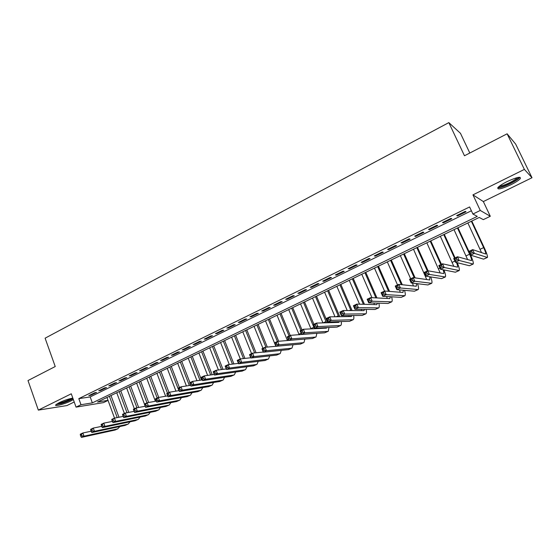 <?xml version="1.0" encoding="UTF-8"?>
<svg xmlns="http://www.w3.org/2000/svg" width="560" height="560" viewBox="0 0 560 560"><rect width="100%" height="100%" fill="white"/><g stroke="black" fill="none" stroke-linecap="round" stroke-linejoin="round"><path stroke-width="0.84" d="M72.828 398.118C68.817 398.79 64.253 400.323 59.122 402.71L55.776 404.866C54.033 406.861 64.806 404.033 71.001 400.904L73.36 399.595M510.874 184.765C515.662 182.371 518.798 180.327 520.296 178.626C521.115 176.225 516.754 177.191 507.206 181.524C502.425 183.932 499.324 185.962 497.889 187.614C497.126 189.994 501.452 189.042 510.874 184.765M108.045 400.407L103.432 402.626L76.055 407.12L80.997 404.719L92.351 402.885L477.274 216.391L472.913 214.039L480.277 210.455L490.287 216.279L483.315 219.639L479.241 217.448L97.496 402.052L108.024 400.358M469.805 153.02L460.46 133.301L448.826 122.612L45.108 338.184L55.23 366.534L28 380.555L38.332 410.109L66.899 405.573L74.214 401.989M448.826 122.612L464.478 155.764L507.115 133.805L515.676 144.123L532 177.73L524.377 169.4L472.955 194.866L480.277 210.455M472.955 194.866L483.35 201.565L532 177.73M483.35 201.565L490.287 216.279M507.115 133.805L524.377 169.4M94.731 392.728L88.795 395.633L90.678 395.353L96.6 392.455L94.731 392.728M104.72 387.842L98.714 390.775L100.576 390.516L106.561 387.583L104.72 387.842M114.814 382.9L108.745 385.868L110.579 385.623L116.634 382.662L114.814 382.9M125.02 377.902L118.888 380.905L120.694 380.674L126.819 377.678L125.02 377.902M135.345 372.848L129.136 375.886L130.921 375.669L137.116 372.645L135.345 372.848M145.782 367.738L139.503 370.811L141.267 370.615L147.525 367.549L145.782 367.738M156.338 362.572L149.989 365.68L151.725 365.498L158.053 362.404L156.338 362.572M167.013 357.35L160.594 360.493L162.302 360.325L168.7 357.196L167.013 357.35M177.807 352.065L171.318 355.243L172.998 355.096L179.473 351.925L177.807 352.065M188.727 346.724L182.161 349.937L183.813 349.804L190.365 346.598L188.727 346.724M199.773 341.313L193.13 344.568L194.754 344.449L201.383 341.208L199.773 341.313M210.952 335.846L204.232 339.136L205.821 339.038L212.527 335.762L210.952 335.846M222.257 330.309L215.46 333.641L217.021 333.564L223.797 330.246L222.257 330.309M233.695 324.716L226.814 328.083L228.347 328.02L235.207 324.667L233.695 324.716M245.266 319.046L238.308 322.455L239.806 322.42L246.75 319.025L245.266 319.046M256.977 313.313L249.935 316.764L251.398 316.75L258.426 313.313L256.977 313.313M268.828 307.517L261.702 311.003L263.137 311.01L270.242 307.531L268.828 307.517M280.826 301.644L273.609 305.179L275.009 305.2L282.198 301.686L280.826 301.644M292.964 295.701L285.663 299.278L287.021 299.327L294.301 295.764L292.964 295.701M305.249 289.688L297.857 293.307L299.18 293.377L306.551 289.772L305.249 289.688M317.688 283.605L310.205 287.266L311.493 287.357L318.948 283.71L317.688 283.605M330.274 277.438L322.707 281.148L323.953 281.267L331.499 277.571L330.274 277.438M343.021 271.201L335.356 274.953L336.56 275.093L344.204 271.355L343.021 271.201M355.929 264.887L348.166 268.688L349.335 268.849L357.07 265.069L355.929 264.887M368.998 258.489L361.137 262.339L362.257 262.528L370.097 258.692L368.998 258.489M382.228 252.014L374.269 255.906L375.347 256.123L383.285 252.245L382.228 252.014M395.633 245.455L387.569 249.396L388.605 249.641L396.641 245.714L395.633 245.455M409.206 238.812L401.037 242.809L402.031 243.075L410.165 239.099L409.206 238.812M422.954 232.085L414.68 236.131L415.625 236.425L423.864 232.4L422.954 232.085M436.877 225.267L428.498 229.369L429.394 229.691L437.745 225.61L436.877 225.267M450.989 218.358L442.498 222.516L443.345 222.873L451.801 218.736L450.989 218.358M472.913 214.039L469.602 206.955L78.806 398.636L90.188 396.928L471.387 210.77M465.276 211.365L456.68 215.572L457.471 215.957L466.039 211.771L465.276 211.365M76.055 407.12L71.281 393.792L38.332 410.109M78.806 398.636L80.997 404.719M90.188 396.928L92.351 402.885M457.177 215.327L457.471 215.957M443.051 222.243L443.345 222.873M429.107 229.068L429.394 229.691M415.345 235.809L415.625 236.425M401.751 242.459L402.031 243.075M388.332 249.025L388.605 249.641M375.081 255.514L375.347 256.123M361.991 261.919L362.257 262.528M349.069 268.247L349.335 268.849M336.301 274.491L336.56 275.093M323.694 280.665L323.953 281.267M311.241 286.762L311.493 287.357M298.935 292.782L299.18 293.377M286.776 298.732L287.021 299.327M274.764 304.612L275.009 305.2M262.892 310.422L263.137 311.01M251.167 316.162L251.398 316.75M239.575 321.839L239.806 322.42M228.116 327.446L228.347 328.02M216.79 332.983L217.021 333.564M205.597 338.464L205.821 339.038M194.53 343.882L194.754 344.449M183.596 349.237L183.813 349.804M172.781 354.529L172.998 355.096M162.085 359.765L162.302 360.325M151.515 364.938L151.725 365.498M141.057 370.055L141.267 370.615M130.718 375.116L130.921 375.669M120.491 380.121L120.694 380.674M110.376 385.07L110.579 385.623M100.373 389.963L100.576 390.516M90.475 394.807L90.678 395.353M472.325 252.637L471.632 251.146L470.106 251.86L470.799 253.358L472.325 252.637L474.397 253.351L470.575 255.143L468.853 251.419L472.668 249.62L474.397 253.351L487.389 257.467C487.809 256.501 486.787 253.302 484.316 247.87L471.8 221.046M471.352 221.263L483.644 247.618C485.296 251.237 485.975 253.365 485.695 254.009L472.668 249.62L471.632 251.146M467.866 222.95L481.537 252.665M470.799 253.358L470.575 255.143L483.56 259.154L487.291 257.509M468.853 251.419L470.106 251.86M518.574 177.338L518.574 177.534C517.951 178.934 515.13 180.908 510.104 183.456C503.888 186.375 500.059 187.509 498.61 186.858M499.604 186.039C501.641 186.025 504.994 184.898 509.656 182.672C513.492 180.747 516.005 179.102 517.195 177.737L517.293 177.604M497.735 187.824C500.185 187.887 504.378 186.501 510.335 183.659C515.088 181.279 518.21 179.242 519.694 177.548L519.89 177.261M72.849 398.174C71.19 399.707 67.536 401.366 61.873 403.172L56.791 404.012M58.072 403.249L61.887 402.423C66.08 401.121 69.265 399.763 71.435 398.356M56.063 404.558L61.446 403.515C66.374 401.989 70.231 400.372 73.017 398.65M468.909 251.391L457.961 227.738M457.464 227.983L469.595 254.205C471.212 257.81 471.849 259.945 471.513 260.61L457.492 256.76L459.193 260.47L473.193 264.047C473.697 263.151 472.85 260.19 470.645 255.164M454.013 229.649L467.621 259.602M457.114 259.77L459.193 260.47L455.427 262.234L453.726 258.531L457.492 256.76L456.435 258.286L454.923 258.993L455.609 260.484L457.114 259.77L456.435 258.286M455.609 260.484L455.427 262.234L469.385 265.727L473.081 264.103M453.726 258.531L454.923 258.993M455.098 257.887L444.297 234.346M443.744 234.612L454.538 258.153M440.342 236.257L453.838 266.378M456.484 262.5C457.527 265.139 457.863 266.686 457.513 267.134L442.519 263.802L444.199 267.491L459.179 270.55C459.739 269.766 459.102 267.148 457.275 262.696M442.113 266.812L444.199 267.491L440.482 269.234L438.809 265.552L442.519 263.802L441.441 265.335L439.95 266.035L440.622 267.512L442.113 266.812L441.441 265.335M440.622 267.512L440.482 269.234L455.392 272.216L459.053 270.606M438.809 265.552L439.95 266.035M441.462 264.306L430.801 240.87M430.199 241.164L440.853 264.586M426.839 242.788L440.202 273.021M443.086 269.752C443.849 271.922 444.045 273.196 443.688 273.567L427.749 270.753L429.408 274.421L445.34 276.962C445.942 276.255 445.473 273.91 443.94 269.927M427.315 273.756L429.408 274.421L425.74 276.136L424.088 272.475L427.749 270.753L426.65 272.279L425.187 272.972L425.845 274.442L427.315 273.756L426.65 272.279M425.845 274.442L425.74 276.136L441.574 278.621L445.207 277.025M424.088 272.475L425.187 272.972M428.071 270.809L417.473 247.317M416.822 247.632L427.336 270.949M413.504 249.235L426.713 279.538M429.751 276.766L429.793 279.972L413.182 277.606L414.813 281.253L431.683 283.297C432.313 282.639 431.984 280.511 430.696 276.913M412.72 280.602L414.813 281.253L411.201 282.947L409.57 279.3L413.182 277.606L412.062 279.139L410.613 279.818L411.271 281.281L412.72 280.602L412.062 279.139M411.271 281.281L411.201 282.947L427.931 284.949L431.536 283.367M409.57 279.3L410.613 279.818M415.135 277.886L404.306 253.687M403.613 254.023L414.225 277.753M400.337 255.605L410.676 278.782M416.514 283.584L416.297 286.258L398.811 284.361L400.421 287.994L418.187 289.555C418.845 288.939 418.628 286.986 417.543 283.71M412.545 283.108L413.371 285.943M398.314 287.357L400.421 287.994L396.851 289.667L395.248 286.041L398.811 284.361L397.67 285.901L396.242 286.573L396.886 288.029L398.314 287.357L397.67 285.901M396.886 288.029L396.851 289.667L414.456 291.2L418.033 289.632M395.248 286.041L396.242 286.573M402.297 284.739L391.307 259.973M390.565 260.33L401.345 284.641M387.324 261.898L397.537 284.963M403.389 290.234L402.969 292.467L384.629 291.032L386.218 294.651L404.866 295.736C405.538 295.148 405.419 293.342 404.509 290.332M399.595 289.905L400.183 292.25M384.111 294.021L386.218 294.651L382.697 296.296L381.115 292.691L384.629 291.032L383.474 292.572L382.067 293.237L382.697 294.679L384.111 294.021L383.474 292.572M382.697 294.679L382.697 296.296L401.156 297.367L404.698 295.813M381.115 292.691L382.067 293.237M389.564 291.417L378.462 266.182M377.671 266.567L388.57 291.34M374.472 268.114L384.552 291.074M390.369 296.744L389.809 298.592L370.643 297.619L372.204 301.21L391.706 301.84C392.392 301.273 392.357 299.593 391.594 296.814M386.743 296.534L387.149 298.459M370.09 300.594L372.204 301.21L368.732 302.841L367.171 299.25L370.643 297.619L369.467 299.159L368.074 299.81L368.697 301.252L370.09 300.594L369.467 299.159M368.697 301.252L368.732 302.841L388.01 303.464L391.524 301.917M367.171 299.25L368.074 299.81M376.95 297.941L365.771 272.321M364.938 272.727L375.914 297.885M361.774 274.253L371.98 297.682M377.475 303.121L376.81 304.647L356.832 304.108L358.379 307.685L378.707 307.867C379.407 307.314 379.442 305.753 378.812 303.163M373.996 303.009L374.262 304.577M356.258 307.083L358.379 307.685L354.949 309.295L353.409 305.718L356.832 304.108L355.642 305.655L354.263 306.299L354.886 307.727L356.258 307.083L355.642 305.655M354.886 307.727L354.949 309.295L375.032 309.484L378.518 307.951M353.409 305.718L354.263 306.299M364.462 304.318L353.234 278.383M352.352 278.81L363.384 304.29M349.23 280.315L359.541 304.185M364.7 309.386L363.965 310.625L343.21 310.52L344.729 314.076L365.869 313.817C366.576 313.285 366.674 311.815 366.156 309.4M361.368 309.351L361.522 310.618M342.601 313.488L344.729 314.076L341.341 315.665L339.829 312.109L343.21 310.52L341.992 312.067L340.641 312.704L341.25 314.125L342.601 313.488L341.992 312.067M341.25 314.125L341.341 315.665L362.215 315.427L365.673 313.908M339.829 312.109L340.641 312.704M352.086 310.569L340.844 284.375M339.927 284.816L350.966 310.562M336.84 286.314L347.221 310.541M352.044 315.546L351.281 316.533L329.756 316.848L331.261 320.39L353.185 319.697C353.906 319.179 354.053 317.786 353.633 315.525M348.866 315.581L348.936 316.568M329.126 319.809L331.261 320.39L327.915 321.951L326.424 318.416L329.756 316.848L328.531 318.395L327.194 319.018L327.789 320.439L329.126 319.809L328.531 318.395M327.789 320.439L327.915 321.951L349.545 321.3L352.975 319.795M326.424 318.416L327.194 319.018M339.836 316.701L328.601 290.297M327.642 290.759L338.674 316.715M324.59 292.236L335.027 316.771M339.507 321.601L338.751 322.371L316.484 323.092L317.961 326.613L340.655 325.507C341.383 325.003 341.579 323.68 341.243 321.552M336.476 321.692L336.497 322.441M315.826 326.053L317.961 326.613L314.664 328.16L313.187 324.639L316.484 323.092L315.238 324.639L313.915 325.262L314.51 326.669L315.826 326.053L315.238 324.639M314.51 326.669L314.664 328.16L337.036 327.103L340.438 325.612M313.187 324.639L313.915 325.262M327.712 322.728L316.505 296.149M315.504 296.632L326.501 322.77M312.494 298.088L322.952 322.882M327.089 327.572L326.368 328.139L303.38 329.259L304.836 332.759L327.747 331.408L328.272 331.254L328.986 327.481M324.212 327.712L324.198 328.244M302.701 332.206L304.836 332.759L301.581 334.285L300.125 330.785L303.38 329.259L302.113 330.806L300.811 331.415L301.399 332.822L302.701 332.206L302.113 330.806M301.399 332.822L301.581 334.285L324.674 332.836L328.048 331.352M300.125 330.785L300.811 331.415M313.929 324.296L304.549 301.931M303.506 302.428L314.461 328.72M300.531 303.87L310.996 328.888M314.776 333.459L290.437 335.342L291.879 338.828L315.497 337.092L316.043 336.924L316.869 333.326M289.737 338.289L291.879 338.828L288.666 340.333L287.231 336.854L290.437 335.342L289.163 336.889L287.875 337.498L288.449 338.891L289.737 338.289L289.163 336.889M288.449 338.891L288.666 340.333L312.459 338.506L315.805 337.029M315.714 328.657L315.518 328.118M287.231 336.854L287.875 337.498M301.994 329.903L292.726 307.643M291.655 308.161L300.909 330.414M288.715 309.582L299.166 334.789M302.533 339.269L277.662 341.348L279.083 344.82L303.394 342.706L303.954 342.531L304.878 339.087M276.941 344.288L279.083 344.82L275.912 346.304L274.498 342.839L277.662 341.348L276.374 342.902L275.107 343.497L275.674 344.89L276.941 344.288L276.374 342.902M275.674 344.89L275.912 346.304L300.391 344.099L303.709 342.643M274.498 342.839L275.107 343.497M290.199 335.454L281.05 313.292M279.937 313.831L289.079 335.979M277.032 315.238L287.455 340.592M264.306 350.217L263.746 348.838L262.493 349.426L263.053 350.805L264.306 350.217L266.455 350.735L263.319 352.205L261.926 348.754L265.048 347.284L266.455 350.735L291.431 348.257L292.005 348.068L293.02 344.764M275.912 346.304L265.048 347.284L263.746 348.838M263.053 350.805L263.319 352.205L288.463 349.629L291.753 348.187M261.926 348.754L262.493 349.426M278.684 341.271L269.5 318.871M268.352 319.431L277.389 341.481M265.482 320.817L275.863 346.311M251.832 356.069L251.279 354.697L250.04 355.278L250.593 356.65L251.832 356.069L253.981 356.58L250.887 358.029L249.508 354.599L252.595 353.143L253.981 356.58L279.608 353.738L280.203 353.542L281.295 350.364M263.263 352.058L252.595 353.143L251.279 354.697M250.593 356.65L250.887 358.029L276.675 355.096L279.944 353.661M249.508 354.599L250.04 355.278M267.316 347.081L258.09 324.394M256.907 324.968L265.944 347.207M254.065 326.34L262.962 348.271M239.512 361.851L238.966 360.479L237.741 361.053L238.287 362.425L239.512 361.851L241.661 362.348L238.609 363.776L237.244 360.367L240.296 358.932L241.661 362.348L267.918 359.156L268.534 358.953L269.703 355.894M250.775 357.749L240.296 358.932L238.966 360.479M238.287 362.425L238.609 363.776L265.02 360.5L268.268 359.079M237.244 360.367L237.741 361.053M256.067 352.793L246.806 329.847M245.588 330.435L254.66 352.933M242.781 331.8L251.566 353.626M227.339 367.556L226.8 366.198L225.596 366.765L226.135 368.123L227.339 367.556L229.495 368.046L226.478 369.46L225.134 366.058L228.151 364.644L229.495 368.046L256.368 364.511L256.998 364.301L258.23 361.347M238.448 363.377L228.151 364.644L226.8 366.198M226.135 368.123L226.478 369.46L253.505 365.841L256.725 364.427M225.134 366.058L225.596 366.765M244.93 358.407L235.648 335.244M234.402 335.846L243.495 358.568M231.623 337.19L240.303 358.925M215.327 373.198L214.788 371.84L213.598 372.4L214.13 373.758L215.327 373.198L217.476 373.674L214.501 375.067L213.171 371.686L216.146 370.286L217.476 373.674L244.951 369.81L245.595 369.586L246.89 366.73M226.275 368.949L216.146 370.286L214.788 371.84M214.13 373.758L214.501 375.067L242.123 371.119L245.315 369.719M213.171 371.686L213.598 372.4M233.905 363.937L224.616 340.578M223.335 341.201L232.442 364.112M220.591 342.524L229.306 364.504M203.455 378.763L202.93 377.412L201.747 377.972L202.272 379.316L203.455 378.763L205.611 379.232L202.664 380.611L201.355 377.244L204.295 375.865L205.611 379.232L233.667 375.039L234.325 374.815L235.676 372.043M214.256 374.458L204.295 375.865L202.93 377.412M202.272 379.316L202.664 380.611L230.867 376.341L234.038 374.948M201.355 377.244L201.747 377.972M222.999 369.383L213.71 345.856M212.401 346.486L221.501 369.579M209.685 347.802L218.414 369.985M191.723 384.265L191.205 382.921L190.043 383.467L190.561 384.811L191.723 384.265L193.886 384.72L190.974 386.085L189.686 382.739L192.591 381.374L193.886 384.72L222.509 380.219L223.188 379.981L224.581 377.293M202.391 379.904L192.591 381.374L191.205 382.921M190.561 384.811L190.974 386.085L219.744 381.5L222.887 380.121M189.686 382.739L190.043 383.467M212.198 374.745L202.923 351.071M201.579 351.722L210.679 374.962M198.898 353.017L207.634 375.389M180.138 389.704L179.627 388.367L178.479 388.906L178.99 390.243L180.138 389.704L182.301 390.145L179.424 391.496L178.15 388.164L181.02 386.813L182.301 390.145L211.477 385.329L212.17 385.091L213.605 382.48M190.666 385.294L181.02 386.813L179.627 388.367M178.99 390.243L179.424 391.496L208.74 386.603L211.869 385.231M178.15 388.164L178.479 388.906M201.516 380.037L192.262 356.23M190.883 356.895L199.962 380.268M188.23 358.176L196.966 380.716M168.693 395.073L168.189 393.743L167.055 394.275L167.559 395.605L168.693 395.073L170.856 395.507L168.014 396.837L166.754 393.519L169.589 392.189L170.856 395.507L200.571 390.39L201.278 390.138L202.755 387.604M179.095 390.621L169.589 392.189L168.189 393.743M167.559 395.605L168.014 396.837L197.862 391.643L200.97 390.285M166.754 393.519L167.055 394.275M189.931 382.62L181.713 361.326M180.306 362.005L189.364 385.497M177.681 363.279L186.41 385.959M155.764 399.581L156.261 400.904L157.381 400.372L156.884 399.049L155.764 399.581L155.498 398.818L158.298 397.502L159.544 400.806L189.791 395.395L190.505 395.136L192.017 392.665M167.657 395.892L158.298 397.502L156.884 399.049M157.381 400.372L159.544 400.806L156.744 402.115L187.11 396.634L190.19 395.283M156.744 402.115L156.261 400.904M179.403 387.576L171.276 366.373M169.841 367.066L178.871 390.656M167.244 368.326L175.966 391.139M144.606 404.824L145.096 406.14L146.209 405.615L145.719 404.299L144.606 404.824L144.368 404.054L147.14 402.752L148.372 406.035L179.123 400.337L179.858 400.078L181.398 397.663M156.345 401.107L147.14 402.752L145.719 404.299M146.209 405.615L148.372 406.035L145.6 407.337L176.477 401.562L179.536 400.225M145.6 407.337L145.096 406.14M168.987 392.476L160.958 371.364M159.495 372.071L167.51 393.169M156.926 373.317L165.627 396.242M133.581 410.004L134.071 411.313L135.163 410.795L134.68 409.486L133.581 410.004L133.378 409.22L136.115 407.939L137.333 411.208L168.581 405.23L169.323 404.957L170.898 402.605M145.152 406.266L136.115 407.939L134.68 409.486M135.163 410.795L137.333 411.208L134.589 412.489L165.956 406.441L168.994 405.111M134.589 412.489L134.071 411.313M158.725 397.425L150.745 376.299M149.261 377.02L157.185 398.027M146.72 378.252L155.393 401.275M122.689 415.121L123.165 416.423L124.25 415.919L123.774 414.61L122.689 415.121L122.514 414.337L125.216 413.063L126.42 416.318L158.144 410.067L158.907 409.787L160.503 407.491M134.092 411.369L125.216 413.063L123.774 414.61M124.25 415.919L126.42 416.318L123.711 417.585L155.561 411.264L158.571 409.948M123.711 417.585L123.165 416.423L114.443 418.131L115.633 421.372L147.833 414.848L148.603 414.568L150.227 412.328M148.638 402.479L140.651 381.185M139.132 381.92L146.972 402.829M136.619 383.131L144.431 404.026M111.923 420.182L111.769 419.384L114.443 418.131L111.923 420.182L112.392 421.477L113.463 420.98L112.994 419.678M113.463 420.98L115.633 421.372L112.952 422.625L145.271 416.038L148.26 414.722M112.952 422.625L112.392 421.477M138.649 407.47L130.662 386.015M129.122 386.764L136.941 407.785M126.63 387.961L134.351 408.765M101.276 425.18L101.745 426.475L102.802 425.978L102.333 424.683L101.276 425.18L101.157 424.382L103.796 423.136L104.972 426.363L137.627 419.58L138.411 419.293L140.056 417.102M112.371 421.414L103.796 423.136L102.333 424.683M102.802 425.978L104.972 426.363L102.326 427.602L135.093 420.756L138.068 419.454M102.326 427.602L101.745 426.475M128.758 412.384L120.778 390.796M119.21 391.552L127.022 412.72M116.746 392.742L124.383 413.455M90.755 430.129L91.217 431.41L92.267 430.92L91.805 429.632L90.755 430.129L90.664 429.317L93.275 428.085L94.43 431.298L127.533 424.263L128.331 423.969L129.997 421.82M101.696 426.349L93.275 428.085L91.805 429.632M92.267 430.92L94.43 431.298L91.819 432.523L125.027 425.425L127.981 424.13M91.819 432.523L91.217 431.41M118.965 417.242L110.999 395.528M109.403 396.291L117.215 417.585M106.974 397.474L114.527 418.11M80.36 435.015L80.815 436.296L81.851 435.806L81.389 434.525L80.36 435.015L80.29 434.196L82.873 432.978L84.014 436.177L117.551 428.89L120.043 426.489M91.154 431.228L82.873 432.978L81.389 434.525M81.851 435.806L84.014 436.177L81.431 437.388L115.073 430.045L117.999 428.757M81.431 437.388L80.815 436.296M483.644 247.618L480.116 249.27M487.137 257.495L483.56 259.154M469.595 254.205L466.109 255.843M472.913 264.089L469.385 265.727M454.902 261.093L452.277 262.332M458.871 270.599L455.392 272.216M439.964 268.1L438.613 268.737M445.011 277.032L441.574 278.621M431.326 283.374L427.931 284.949M417.809 289.646L414.456 291.2M404.467 295.834L401.156 297.367M391.286 301.945L388.01 303.464M378.266 307.986L375.032 309.484M363.286 304.059L362.838 304.269M365.407 313.95L362.215 315.427M350.714 309.953L349.44 310.555M352.702 319.837L349.545 321.3M338.296 315.777L336.217 316.75M340.151 325.661L337.036 327.103M326.025 321.531L323.169 322.875M327.747 331.408L324.674 332.836M313.901 327.222L310.891 328.629M315.497 337.092L312.459 338.506M301.133 333.207L298.942 334.236M303.394 342.706L300.391 344.099M288.225 339.262L287.14 339.773M291.431 348.257L288.463 349.629M279.608 353.738L276.675 355.096M267.918 359.156L265.02 360.5M256.368 364.511L253.505 365.841M244.951 369.81L242.123 371.119M233.667 375.039L230.867 376.341M222.509 380.219L219.744 381.5M211.477 385.329L208.74 386.603M200.571 390.39L197.862 391.643M189.791 395.395L187.11 396.634M179.123 400.337L176.477 401.562M168.581 405.23L165.956 406.441M158.144 410.067L155.561 411.264M147.833 414.848L145.271 416.038M137.627 419.58L135.093 420.756M127.533 424.263L125.027 425.425M117.551 428.89L115.073 430.045M518.196 177.408L518.574 177.534"/></g></svg>

